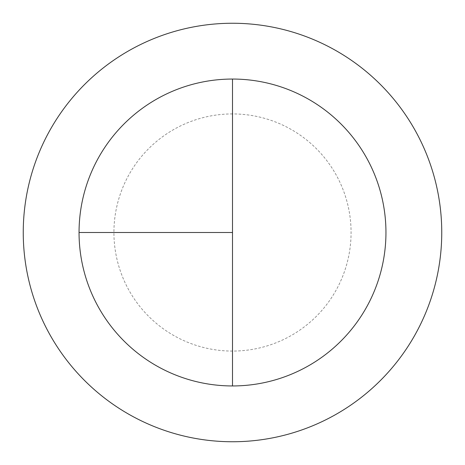 <?xml version="1.0" encoding="UTF-8"?>
<svg xmlns="http://www.w3.org/2000/svg" width="465" height="465" viewBox="0 0 465 465"><rect width="100%" height="100%" fill="white"/><g stroke="black" fill="none" stroke-linecap="round" stroke-linejoin="round"><path stroke-width="0.35" stroke-dasharray="2.33 1.74" d="M232.5 79.05A153.45 153.45 0 0 1 385.95 232.5A153.45 153.45 0 0 1 232.5 385.95L232.5 79.05A153.45 153.45 0 0 0 79.05 232.5A153.45 153.45 0 0 0 232.5 385.95A153.45 153.45 0 0 0 385.95 232.5A153.45 153.45 0 0 0 232.5 79.05A153.45 153.45 0 0 0 79.05 232.5A153.45 153.45 0 0 0 232.5 385.95A153.45 153.45 0 0 0 385.95 232.5A153.45 153.45 0 0 0 232.5 79.05A153.45 153.45 0 0 0 79.05 232.5A153.45 153.45 0 0 0 232.5 385.95M232.5 23.25A209.25 209.25 0 0 1 441.75 232.5A209.25 209.25 0 0 1 232.5 441.75A209.25 209.25 0 0 1 23.25 232.5A209.25 209.25 0 0 1 232.5 23.25M232.5 113.925A118.575 118.575 0 0 0 113.925 232.5A118.575 118.575 0 0 0 232.5 351.075A118.575 118.575 0 0 0 351.075 232.5A118.575 118.575 0 0 0 232.5 113.925"/><path stroke-width="0.7" d="M232.5 23.25A209.25 209.25 0 0 0 23.25 232.5A209.25 209.25 0 0 0 232.5 441.75A209.25 209.25 0 0 0 441.75 232.5A209.25 209.25 0 0 0 232.5 23.25M79.05 232.5L232.5 232.5L232.5 79.05A153.45 153.45 0 0 0 79.05 232.5A153.45 153.45 0 0 0 232.5 385.95A153.45 153.45 0 0 0 385.95 232.5A153.45 153.45 0 0 0 232.5 79.05L232.5 385.95"/></g></svg>
